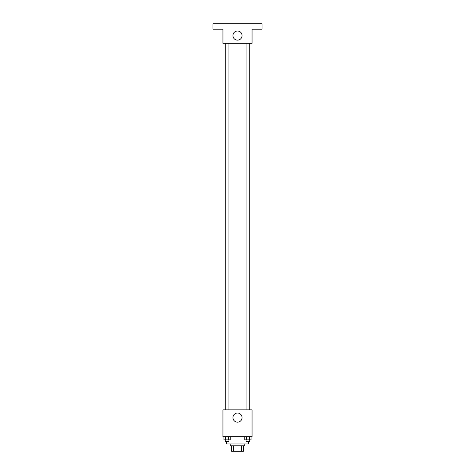 <?xml version="1.0" encoding="UTF-8"?>
<svg xmlns="http://www.w3.org/2000/svg" width="475" height="475" viewBox="0 0 475 475"><rect width="100%" height="100%" fill="white"/><g stroke="black" fill="none" stroke-linecap="round" stroke-linejoin="round"><path stroke-width="0.71" d="M241.33 445.793L241.33 451.25L231.586 451.25L231.586 445.793M241.33 451.25L243.414 451.25L243.414 445.793L243.414 451.25M244.779 443.971L244.779 445.793L230.221 445.793L230.221 443.971M233.67 445.793L233.67 451.25M226.587 441.697L226.587 443.971L248.413 443.971L248.413 441.697M252.053 436.697L222.947 436.697L222.947 409.866L252.053 409.866L252.053 436.697M242.06 417.596A4.56 4.56 0 0 1 235.22 421.545A4.56 4.56 0 0 1 235.22 413.642A4.56 4.56 0 0 1 242.06 417.596M249.797 43.308L249.797 409.866M246.086 409.866L246.086 43.308M228.914 43.308L228.914 409.866M252.053 43.308L222.947 43.308L222.947 29.207L212.942 29.207L212.942 23.75L262.058 23.75L262.058 29.207L252.053 29.207L252.053 43.308M242.06 35.572A4.56 4.56 0 0 1 235.22 39.526A4.56 4.56 0 0 1 235.22 31.623A4.56 4.56 0 0 1 242.06 35.572M251.055 436.697L251.055 439.88L244.756 439.88L244.756 436.697M249.482 436.697L249.482 439.88M246.329 436.697L246.329 439.88M249.725 439.88L249.725 441.697L246.086 441.697L246.086 439.88M230.244 436.697L230.244 439.88L223.945 439.88L223.945 436.697M228.671 436.697L228.671 439.88M225.518 436.697L225.518 439.88M228.914 439.88L228.914 441.697L225.275 441.697L225.275 439.88M225.203 43.308L225.203 409.866M249.725 409.866L249.725 43.308M225.275 43.308L225.275 409.866"/></g></svg>

